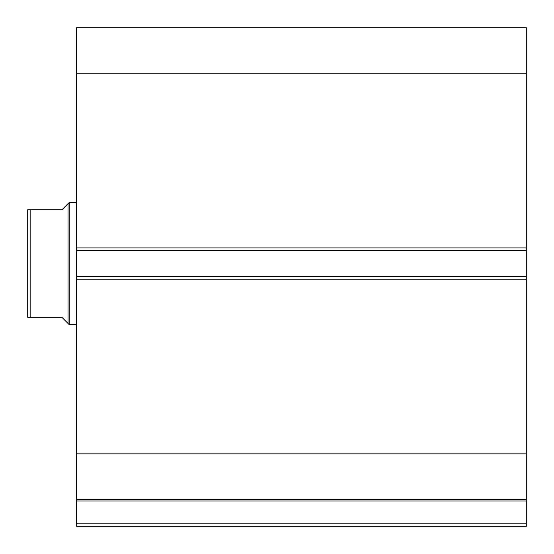 <?xml version="1.0" encoding="UTF-8"?>
<svg xmlns="http://www.w3.org/2000/svg" width="554" height="554" viewBox="0 0 554 554"><rect width="100%" height="100%" fill="white"/><g stroke="black" fill="none" stroke-linecap="round" stroke-linejoin="round"><path stroke-width="0.83" d="M526.3 279.202L76.584 279.202L76.584 276.758L526.3 276.758L526.3 526.3L76.584 526.3L76.584 523.855L526.3 523.855M76.584 250.36L76.584 27.7L526.3 27.7L526.3 250.36L76.584 250.36L76.584 276.758M526.3 276.758L526.3 250.36M526.3 500.968L76.584 500.968L76.584 279.202M76.584 500.968L76.584 523.855M76.584 73.232L526.3 73.232M526.3 453.878L76.584 453.878M76.584 499.417L526.3 499.417M29.383 209.786L27.7 209.786L30.145 209.786L30.145 317.331L27.7 317.331L61.916 317.331L68.031 323.439L68.031 203.678L69.25 202.452L76.584 202.452M68.031 323.439L69.25 324.658L69.25 202.452M76.584 324.658L69.25 324.658M30.145 209.786L61.916 209.786L68.031 203.678M27.7 317.331L27.7 209.786M76.584 247.915L526.3 247.915"/></g></svg>

